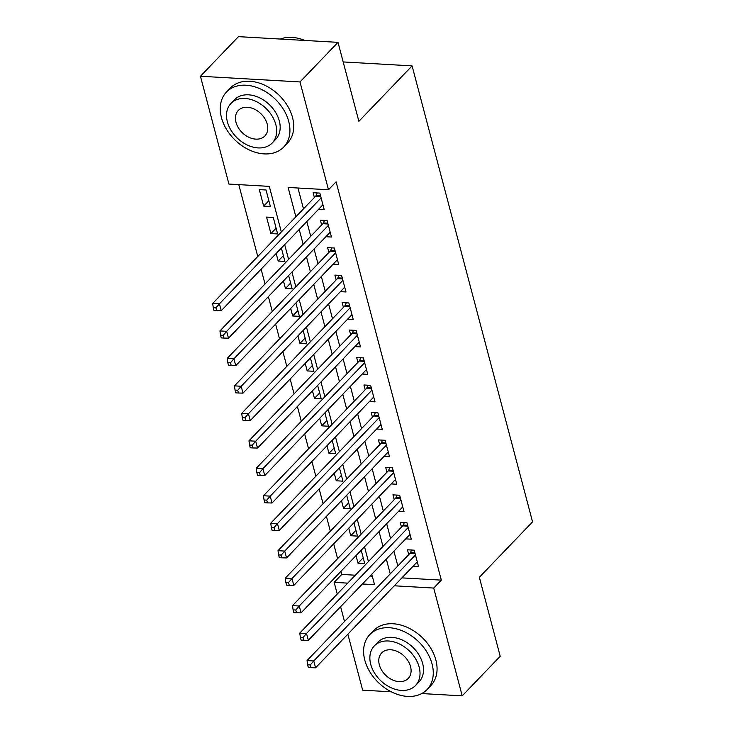 <?xml version="1.0" encoding="UTF-8"?>
<svg xmlns="http://www.w3.org/2000/svg" width="733" height="733" viewBox="0 0 733 733"><rect width="100%" height="100%" fill="white"/><g stroke="black" fill="none" stroke-linecap="round" stroke-linejoin="round"><path stroke-width="1.1" d="M391.303 691.815L362.652 690.174L347.854 634.173M344.51 621.511L340.598 606.704M337.253 594.042L334.166 582.359L347.726 583.129M340.946 571.319L341.77 574.434L334.166 582.359M238.775 184.624L257.759 256.504M261.113 269.167L265.025 283.973M268.37 296.636L272.282 311.433M275.626 324.105L279.539 338.903M282.883 351.574L286.795 366.372M290.14 379.043L294.052 393.841M297.396 406.513L301.309 421.31M304.653 433.973L308.566 448.779M311.91 461.442L315.822 476.248M319.167 488.911L323.079 503.718M326.423 516.38L330.336 531.187M333.689 543.849L337.592 558.656M281.335 231.949L269.295 186.374L228.934 184.065L200.448 76.25L299.999 81.94L328.485 189.755L288.124 187.446L295.875 216.794M299.999 81.94L338.005 42.349L238.454 36.65L200.448 76.25M318.626 209.244L324.197 209.565L319.845 193.081L313.119 192.697L314.393 197.507M325.883 236.713L331.453 237.034L327.101 220.551L320.376 220.166L321.65 224.976M333.139 264.182L338.719 264.503L334.358 248.02L327.633 247.635L328.906 252.445M340.396 291.652L345.976 291.972L341.615 275.489L334.889 275.104L336.163 279.914M347.653 319.121L353.233 319.441L348.871 302.958L342.146 302.573L343.42 307.384M354.909 346.59L360.489 346.911L356.137 330.427L349.403 330.042L350.676 334.853M362.166 374.059L367.746 374.38L363.394 357.896L356.669 357.512L357.933 362.322M369.423 401.528L375.003 401.849L370.651 385.366L363.925 384.981L365.19 389.782M376.68 428.997L382.26 429.318L377.907 412.835L371.182 412.45L372.446 417.251M383.936 456.467L389.516 456.787L385.164 440.304L378.439 439.919L379.703 444.72M391.202 483.936L396.773 484.247L392.421 467.773L385.695 467.388L386.96 472.189M398.459 511.405L404.03 511.716L399.677 495.242L392.952 494.857L394.226 499.659M405.716 538.874L411.286 539.186L406.934 522.711L400.209 522.327L401.482 527.128M363.202 557.776L358.006 563.191L356.009 555.623M355.945 530.316L350.75 535.722L348.752 528.154M348.688 502.847L343.493 508.253L341.496 500.685M341.431 475.378L336.236 480.784L334.239 473.216M334.175 447.909L328.98 453.315L326.982 445.746M326.918 420.44L321.723 425.846L319.716 418.277M319.661 392.97L314.466 398.386L312.46 390.808M312.405 365.501L307.209 370.916L305.203 363.348M305.139 338.032L299.944 343.447L297.946 335.879M297.882 310.563L292.687 315.978L290.689 308.41M290.625 283.094L285.43 288.509L283.433 280.941M283.369 255.625L278.174 261.04L276.176 253.471M276.112 228.155L270.917 233.57L266.565 217.087L273.29 217.472L277.642 233.955L270.917 233.57M341.77 574.434L355.331 575.213M370.018 576.056L372.282 576.184M358.006 563.191L364.732 563.576L361.204 550.208M350.75 535.722L357.475 536.107L353.947 522.739M343.493 508.253L350.218 508.638L346.691 495.279M336.236 480.784L342.962 481.169L339.434 467.81M328.98 453.315L335.705 453.7L332.177 440.341M321.723 425.846L328.448 426.23L324.911 412.871M314.466 398.386L321.191 398.77L317.655 385.402M307.209 370.916L313.935 371.301L310.398 357.933M299.944 343.447L306.678 343.832L303.141 330.464M292.687 315.978L299.412 316.363L295.885 302.995M285.43 288.509L292.155 288.894L288.628 275.526M278.174 261.04L284.899 261.424L281.371 248.056M270.385 206.486L266.033 190.003L259.308 189.618L263.66 206.101L270.385 206.486M401.895 577.879L441.321 580.133L336.09 181.839L328.485 189.755M297.964 188.014L303.48 208.868M306.825 221.54L310.737 236.338M314.081 249L317.994 263.807M321.338 276.469L325.25 291.276M328.595 303.938L332.507 318.745M335.851 331.408L339.764 346.214M343.117 358.877L347.021 373.683M350.374 386.346L354.286 401.153M357.631 413.815L361.543 428.622M364.887 441.284L368.8 456.091M372.144 468.754L376.056 483.56M379.401 496.223L383.313 511.029M386.658 523.692L390.57 538.498M393.914 551.161L397.827 565.968M412.972 566.334L418.552 566.655L414.191 550.181L407.466 549.796L408.739 554.597M338.005 42.349L358.868 121.321L412.083 65.888L343.181 61.938M412.083 65.888L532.552 521.869L479.345 577.302L500.208 656.273L462.202 695.864L421.741 693.555M441.321 580.133L433.716 588.058L462.202 695.864M394.29 585.795L433.716 588.058M299.229 229.456L303.132 244.263M306.486 256.926L310.389 271.732M313.742 284.395L317.655 299.192M320.999 311.864L324.911 326.661M328.256 339.333L332.168 354.131M335.512 366.802L339.425 381.6M342.769 394.272L346.682 409.069M350.026 421.732L353.938 436.538M357.283 449.201L361.195 464.007M364.539 476.67L368.452 491.476M371.796 504.139L375.708 518.946M379.062 531.608L382.965 546.415M386.318 559.077L390.231 573.884M362.423 583.972L374.526 584.668L371.768 574.232M368.424 561.57L364.512 546.763M361.167 534.1L357.255 519.294M353.911 506.631L349.998 491.825M346.654 479.162L342.742 464.356M339.388 451.693L335.485 436.886M332.131 424.224L328.228 409.426M324.875 396.755L320.962 381.957M317.618 369.285L313.706 354.488M310.361 341.816L306.449 327.019M303.105 314.347L299.192 299.55M295.848 286.887L291.936 272.08M288.591 259.418L284.679 244.611M268.855 200.686L263.66 206.101M415.107 553.626L409.958 553.333L307.035 660.561L313.761 660.946L415.464 554.982M310.306 664.95L307.622 664.794L308.346 667.543L311.039 667.69L310.306 664.95L313.761 660.946L315.575 667.809L417.279 561.854M409.958 553.333A3.17 1.677 93.3 0 0 410.471 552.545L411.616 550.025M307.035 660.561L307.622 664.794M311.039 667.69L315.575 667.809M364.796 660.14A39.683 28.66 -136.2 0 0 392.494 692.392A39.683 28.66 -136.2 0 0 427.064 689.542A39.683 28.66 -136.2 0 0 432.067 663.988A39.683 28.66 -136.2 0 0 404.378 631.736A39.683 28.66 -136.2 0 0 369.808 634.586A39.683 28.66 -136.2 0 0 364.796 660.14M427.064 689.542L430.857 685.584A39.683 28.66 -136.2 0 0 435.869 660.03A39.683 28.66 -136.2 0 0 408.171 627.769A39.683 28.66 -136.2 0 0 373.601 630.627L369.808 634.586M374.325 645.92L377.825 642.282A28.569 20.634 43.8 0 1 402.71 640.23A28.569 20.634 43.8 0 1 422.648 663.447A28.569 20.634 43.8 0 1 419.047 681.846L415.547 685.492A28.569 20.634 -136.2 0 0 419.157 667.094A28.569 20.634 -136.2 0 0 399.21 643.867A28.569 20.634 -136.2 0 0 374.325 645.92A28.569 20.634 -136.2 0 0 370.724 664.318A28.569 20.634 -136.2 0 0 390.662 687.545A28.569 20.634 -136.2 0 0 415.547 685.492M410.544 666.599A18.417 13.304 -136.2 0 0 397.689 651.628A18.417 13.304 -136.2 0 0 381.655 652.956A18.417 13.304 -136.2 0 0 379.327 664.813A18.417 13.304 -136.2 0 0 392.182 679.775A18.417 13.304 -136.2 0 0 408.217 678.456A18.417 13.304 -136.2 0 0 410.544 666.599M221.467 117.628A39.683 28.66 -136.2 0 0 249.156 149.889A39.683 28.66 -136.2 0 0 283.726 147.031A39.683 28.66 -136.2 0 0 288.729 121.476A39.683 28.66 -136.2 0 0 261.04 89.224A39.683 28.66 -136.2 0 0 226.47 92.074A39.683 28.66 -136.2 0 0 221.467 117.628M283.726 147.031L287.528 143.072A39.683 28.66 -136.2 0 0 292.531 117.518A39.683 28.66 -136.2 0 0 264.842 85.266A39.683 28.66 -136.2 0 0 230.272 88.116L226.47 92.074M230.987 103.417L234.487 99.77A28.569 20.634 43.8 0 1 259.372 97.718A28.569 20.634 43.8 0 1 279.31 120.945A28.569 20.634 43.8 0 1 275.709 139.343L272.209 142.981A28.569 20.634 -136.2 0 0 275.819 124.583A28.569 20.634 -136.2 0 0 255.881 101.365A28.569 20.634 -136.2 0 0 230.987 103.417A28.569 20.634 -136.2 0 0 227.386 121.815A28.569 20.634 -136.2 0 0 247.323 145.033A28.569 20.634 -136.2 0 0 272.209 142.981M267.206 124.088A18.417 13.304 -136.2 0 0 254.36 109.125A18.417 13.304 -136.2 0 0 238.317 110.445A18.417 13.304 -136.2 0 0 235.999 122.301A18.417 13.304 -136.2 0 0 248.844 137.273A18.417 13.304 -136.2 0 0 264.888 135.944A18.417 13.304 -136.2 0 0 267.206 124.088M304.809 40.443A39.683 28.66 -136.2 0 0 280.308 39.041M407.85 526.157L402.692 525.863L299.779 633.092L306.504 633.477L408.208 527.513M303.05 637.481L300.365 637.325L301.089 640.074L303.774 640.23L303.05 637.481L306.504 633.477L308.318 640.34L410.022 534.384M402.692 525.863A3.17 1.677 93.3 0 0 403.214 525.075L404.359 522.556M299.779 633.092L300.365 637.325M303.774 640.23L308.318 640.34M400.594 498.687L395.435 498.394L292.522 605.623L299.247 606.008L400.951 500.043M295.793 610.012L293.108 609.856L293.832 612.605L296.517 612.761L295.793 610.012L299.247 606.008L301.061 612.87L402.765 506.915M395.435 498.394A3.17 1.677 93.3 0 0 395.957 497.606L397.103 495.096M292.522 605.623L293.108 609.856M296.517 612.761L301.061 612.87M393.337 471.218L388.178 470.925L285.256 578.154L291.991 578.539L393.694 472.574M288.536 582.543L285.843 582.387L286.576 585.136L289.26 585.291L288.536 582.543L291.991 578.539L293.805 585.401L395.508 479.446M388.178 470.925A3.17 1.677 93.3 0 0 388.692 470.137L389.846 467.627M285.256 578.154L285.843 582.387M289.26 585.291L293.805 585.401M386.071 443.749L380.922 443.456L277.999 550.685L284.734 551.069L386.438 445.105M281.28 555.073L278.586 554.918L279.319 557.666L282.003 557.822L281.28 555.073L284.734 551.069L286.548 557.932L388.252 451.977M380.922 443.456A3.17 1.677 93.3 0 0 381.435 442.668L382.589 440.157M277.999 550.685L278.586 554.918M282.003 557.822L286.548 557.932M378.814 416.28L373.665 415.987L270.743 523.215L277.468 523.6L379.172 417.636M274.023 527.604L271.329 527.448L272.053 530.197L274.747 530.353L274.023 527.604L277.468 523.6L279.282 530.463L380.986 424.508M373.665 415.987A3.17 1.677 93.3 0 0 374.178 415.199L375.333 412.688M270.743 523.215L271.329 527.448M274.747 530.353L279.282 530.463M371.558 388.811L366.408 388.517L263.486 495.746L270.211 496.131L371.915 390.167M266.766 500.135L264.072 499.979L264.796 502.728L267.49 502.884L266.766 500.135L270.211 496.131L272.025 503.003L373.729 397.039M366.408 388.517A3.17 1.677 93.3 0 0 366.921 387.73L368.067 385.219M263.486 495.746L264.072 499.979M267.49 502.884L272.025 503.003M364.301 361.342L359.152 361.048L256.229 468.277L262.955 468.662L364.658 362.707M259.509 472.666L256.816 472.51L257.54 475.259L260.233 475.415L259.509 472.666L262.955 468.662L264.769 475.534L366.473 369.569M359.152 361.048A3.17 1.677 93.3 0 0 359.665 360.26L360.81 357.75M256.229 468.277L256.816 472.51M260.233 475.415L264.769 475.534M357.044 333.872L351.895 333.579L248.973 440.808L255.698 441.193L357.402 335.238M252.253 445.197L249.559 445.041L250.283 447.79L252.977 447.945L252.253 445.197L255.698 441.193L257.512 448.065L359.216 342.1M351.895 333.579A3.17 1.677 93.3 0 0 352.408 332.791L353.553 330.281M248.973 440.808L249.559 445.041M252.977 447.945L257.512 448.065M349.788 306.412L344.638 306.11L241.716 413.339L248.441 413.724L350.145 307.768M244.996 417.728L242.302 417.572L243.026 420.321L245.72 420.476L244.996 417.728L248.441 413.724L250.255 420.595L351.959 314.631M344.638 306.11A3.17 1.677 93.3 0 0 345.151 305.322L346.297 302.811M241.716 413.339L242.302 417.572M245.72 420.476L250.255 420.595M342.531 278.943L337.382 278.641L234.459 385.87L241.184 386.254L342.888 280.299M237.73 390.258L235.046 390.103L235.769 392.851L238.463 393.007L237.73 390.258L241.184 386.254L242.999 393.126L344.702 287.162M337.382 278.641A3.17 1.677 93.3 0 0 337.895 277.853L339.04 275.342M234.459 385.87L235.046 390.103M238.463 393.007L242.999 393.126M335.274 251.474L330.116 251.172L227.203 358.4L233.928 358.785L335.632 252.83M230.474 362.789L227.789 362.633L228.513 365.382L231.207 365.538L230.474 362.789L233.928 358.785L235.742 365.657L337.446 259.693M330.116 251.172A3.17 1.677 93.3 0 0 330.638 250.384L331.783 247.873M227.203 358.4L227.789 362.633M231.207 365.538L235.742 365.657M328.017 224.005L322.859 223.712L219.946 330.931L226.671 331.316L328.375 225.361M223.217 335.32L220.532 335.164L221.256 337.913L223.941 338.069L223.217 335.32L226.671 331.316L228.485 338.188L330.189 232.224M322.859 223.712A3.17 1.677 93.3 0 0 323.381 222.914L324.527 220.404M219.946 330.931L220.532 335.164M223.941 338.069L228.485 338.188M320.761 196.536L315.602 196.242L212.689 303.462L219.414 303.847L321.118 197.892M215.96 307.851L213.266 307.704L213.999 310.444L216.684 310.6L215.96 307.851L219.414 303.847L221.229 310.719L322.932 204.754M315.602 196.242A3.17 1.677 93.3 0 0 316.125 195.445L317.27 192.935M212.689 303.462L213.266 307.704M216.684 310.6L221.229 310.719M414.887 552.792L410.471 552.545M407.63 525.323L403.214 525.075M400.374 497.854L395.957 497.606M393.117 470.384L388.692 470.137M385.851 442.915L381.435 442.668M378.594 415.455L374.178 415.199M371.338 387.986L366.921 387.73M364.081 360.517L359.665 360.26M356.824 333.048L352.408 332.791M349.568 305.579L345.151 305.322M342.311 278.109L337.895 277.853M335.054 250.64L330.638 250.384M327.798 223.171L323.381 222.914M320.541 195.702L316.125 195.445"/></g></svg>
